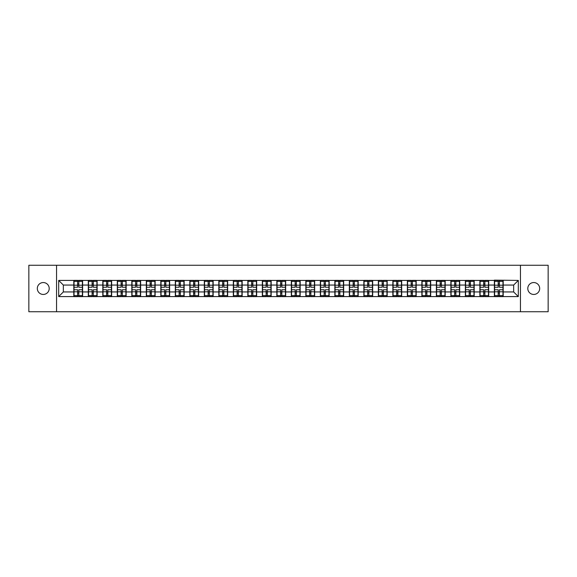 <?xml version="1.0" encoding="UTF-8"?>
<svg xmlns="http://www.w3.org/2000/svg" width="577" height="577" viewBox="0 0 577 577"><rect width="100%" height="100%" fill="white"/><g stroke="black" fill="none" stroke-linecap="round" stroke-linejoin="round"><path stroke-width="0.87" d="M533.739 294.45A5.95 5.95 0 0 1 527.789 288.5A5.95 5.95 0 0 1 533.739 282.55A5.95 5.95 0 0 1 539.69 288.5A5.95 5.95 0 0 1 533.739 294.45M43.261 294.45A5.95 5.95 0 0 1 37.31 288.5A5.95 5.95 0 0 1 43.261 282.55A5.95 5.95 0 0 1 49.211 288.5A5.95 5.95 0 0 1 43.261 294.45M520.447 311.739L548.15 311.739L548.15 265.261L520.447 265.261L520.447 311.739L56.553 311.739L56.553 265.261L28.85 265.261L28.85 311.739L56.553 311.739M520.447 265.261L56.553 265.261M513.66 291.94L513.66 285.06L503.202 285.06L503.202 291.94L513.66 291.94L518.312 296.585L518.312 280.415L494.374 280.133L494.374 285.06L488.697 285.06L488.697 291.94L494.374 291.94L494.374 285.06M518.312 296.585L58.688 296.585L58.688 280.415L73.798 280.415L73.798 285.06L63.34 285.06L63.34 291.94L73.798 291.94L73.798 285.06M494.374 280.415L73.798 280.415M494.374 291.94L494.374 296.585M488.697 291.94L488.697 296.585M488.697 280.415L488.697 285.06M474.2 291.94L479.869 291.94L479.869 285.06L474.2 285.06L474.2 296.585M479.869 291.94L479.869 296.585M479.869 280.415L479.869 285.06M474.2 280.415L474.2 285.06M459.696 291.94L465.365 291.94L465.365 285.06L459.696 285.06L459.696 296.585M465.365 291.94L465.365 296.585M465.365 280.415L465.365 285.06M459.696 280.415L459.696 285.06M445.192 291.94L450.861 291.94L450.861 285.06L445.192 285.06L445.192 296.585M450.861 291.94L450.861 296.585M450.861 280.415L450.861 285.06M445.192 280.415L445.192 285.06M430.687 291.94L436.363 291.94L436.363 285.06L430.687 285.06L430.687 296.585M436.363 291.94L436.363 296.585M436.363 280.415L436.363 285.06M430.687 280.415L430.687 285.06M416.19 291.94L421.859 291.94L421.859 285.06L416.19 285.06L416.19 296.585M421.859 291.94L421.859 296.585M421.859 280.415L421.859 285.06M416.19 280.415L416.19 285.06M401.686 291.94L407.355 291.94L407.355 285.06L401.686 285.06L401.686 296.585M407.355 291.94L407.355 296.585M407.355 280.415L407.355 285.06M401.686 280.415L401.686 285.06M387.181 291.94L392.85 291.94L392.85 285.06L387.181 285.06L387.181 296.585M392.85 291.94L392.85 296.585M392.85 280.415L392.85 285.06M387.181 280.415L387.181 285.06M372.677 291.94L378.353 291.94L378.353 285.06L372.677 285.06L372.677 296.585M378.353 291.94L378.353 296.585M378.353 280.415L378.353 285.06M372.677 280.415L372.677 285.06M358.18 291.94L363.849 291.94L363.849 285.06L358.18 285.06L358.18 296.585M363.849 291.94L363.849 296.585M363.849 280.415L363.849 285.06M358.18 280.415L358.18 285.06M343.676 291.94L349.345 291.94L349.345 285.06L343.676 285.06L343.676 296.585M349.345 291.94L349.345 296.585M349.345 280.415L349.345 285.06M343.676 280.415L343.676 285.06M329.171 291.94L334.84 291.94L334.84 285.06L329.171 285.06L329.171 296.585M334.84 291.94L334.84 296.585M334.84 280.415L334.84 285.06M329.171 280.415L329.171 285.06M314.667 291.94L320.343 291.94L320.343 285.06L314.667 285.06L314.667 296.585M320.343 291.94L320.343 296.585M320.343 280.415L320.343 285.06M314.667 280.415L314.667 285.06M300.17 291.94L305.839 291.94L305.839 285.06L300.17 285.06L300.17 296.585M305.839 291.94L305.839 296.585M305.839 280.415L305.839 285.06M300.17 280.415L300.17 285.06M285.665 291.94L291.335 291.94L291.335 285.06L285.665 285.06L285.665 296.585M291.335 291.94L291.335 296.585M291.335 280.415L291.335 285.06M285.665 280.415L285.665 285.06M271.161 291.94L276.83 291.94L276.83 285.06L271.161 285.06L271.161 296.585M276.83 291.94L276.83 296.585M276.83 280.415L276.83 285.06M271.161 280.415L271.161 285.06M256.657 291.94L262.333 291.94L262.333 285.06L256.657 285.06L256.657 296.585M262.333 291.94L262.333 296.585M262.333 280.415L262.333 285.06M256.657 280.415L256.657 285.06M242.16 291.94L247.829 291.94L247.829 285.06L242.16 285.06L242.16 296.585M247.829 291.94L247.829 296.585M247.829 280.415L247.829 285.06M242.16 280.415L242.16 285.06M227.655 291.94L233.324 291.94L233.324 285.06L227.655 285.06L227.655 296.585M233.324 291.94L233.324 296.585M233.324 280.415L233.324 285.06M227.655 280.415L227.655 285.06M213.151 291.94L218.82 291.94L218.82 285.06L213.151 285.06L213.151 296.585M218.82 291.94L218.82 296.585M218.82 280.415L218.82 285.06M213.151 280.415L213.151 285.06M198.647 291.94L204.323 291.94L204.323 285.06L198.647 285.06L198.647 296.585M204.323 291.94L204.323 296.585M204.323 280.415L204.323 285.06M198.647 280.415L198.647 285.06M184.15 291.94L189.819 291.94L189.819 285.06L184.15 285.06L184.15 296.585M189.819 291.94L189.819 296.585M189.819 280.415L189.819 285.06M184.15 280.415L184.15 285.06M169.645 291.94L175.314 291.94L175.314 285.06L169.645 285.06L169.645 296.585M175.314 291.94L175.314 296.585M175.314 280.415L175.314 285.06M169.645 280.415L169.645 285.06M155.141 291.94L160.81 291.94L160.81 285.06L155.141 285.06L155.141 296.585M160.81 291.94L160.81 296.585M160.81 280.415L160.81 285.06M155.141 280.415L155.141 285.06M140.637 291.94L146.313 291.94L146.313 285.06L140.637 285.06L140.637 296.585M146.313 291.94L146.313 296.585M146.313 280.415L146.313 285.06M140.637 280.415L140.637 285.06M126.139 291.94L131.808 291.94L131.808 285.06L126.139 285.06L126.139 296.585M131.808 291.94L131.808 296.585M131.808 280.415L131.808 285.06M126.139 280.415L126.139 285.06M111.635 291.94L117.304 291.94L117.304 285.06L111.635 285.06L111.635 296.585M117.304 291.94L117.304 296.585M117.304 280.415L117.304 285.06M111.635 280.415L111.635 285.06M97.131 291.94L102.8 291.94L102.8 285.06L97.131 285.06L97.131 296.585M102.8 291.94L102.8 296.585M102.8 280.415L102.8 285.06M97.131 280.415L97.131 285.06M82.626 291.94L88.303 291.94L88.303 285.06L82.626 285.06L82.626 296.585M88.303 291.94L88.303 296.585M88.303 280.415L88.303 285.06M82.626 280.415L82.626 285.06M73.798 291.94L73.798 296.585M63.34 291.94L58.688 296.585M58.688 280.415L63.34 285.06M503.202 291.94L503.202 296.585M503.202 280.415L503.202 285.06M518.312 280.415L513.66 285.06M74.029 285.204L77.606 285.204L77.606 280.364L74.029 280.364L74.029 289.755L77.606 289.755L77.606 291.796L78.818 291.789L78.818 289.755L82.396 289.755L82.396 280.364L78.818 280.364L78.818 281.388L82.396 281.388M77.606 283.855L78.818 283.855M78.818 281.526L77.606 281.526M74.029 287.245L77.606 287.245L77.606 285.204L78.818 285.211L78.818 287.245L82.396 287.245M74.029 281.388L77.606 281.388M77.606 295.474L78.818 295.474M77.606 293.145L78.818 293.145M74.029 296.636L77.606 296.636L77.606 295.612L74.029 295.612L74.029 296.636M74.029 289.755L74.029 291.796L77.606 291.796L77.606 295.612M74.029 291.796L74.029 295.612M82.396 289.755L82.396 296.636L78.818 296.636L78.818 295.612L82.396 295.612M82.396 291.796L78.818 291.796L78.818 295.612M82.396 285.204L78.818 285.204L78.818 281.388M88.533 285.204L92.111 285.204L92.111 280.364L88.533 280.364L88.533 289.755L92.111 289.755L92.111 291.796L93.323 291.789L93.323 289.755L96.9 289.755L96.9 280.364L93.323 280.364L93.323 281.388L96.9 281.388M92.111 283.855L93.323 283.855M93.323 281.526L92.111 281.526M88.533 287.245L92.111 287.245L92.111 285.204L93.323 285.211L93.323 287.245L96.9 287.245M88.533 281.388L92.111 281.388M92.111 295.474L93.323 295.474M92.111 293.145L93.323 293.145M88.533 296.636L92.111 296.636L92.111 295.612L88.533 295.612L88.533 296.636M88.533 289.755L88.533 291.796L92.111 291.796L92.111 295.612M88.533 291.796L88.533 295.612M96.9 289.755L96.9 296.636L93.323 296.636L93.323 295.612L96.9 295.612M96.9 291.796L93.323 291.796L93.323 295.612M96.9 285.204L93.323 285.204L93.323 281.388M103.038 285.204L106.615 285.204L106.615 280.364L103.038 280.364L103.038 289.755L106.615 289.755L106.615 291.796L107.827 291.789L107.827 289.755L111.404 289.755L111.404 280.364L107.827 280.364L107.827 281.388L111.404 281.388M106.615 283.855L107.827 283.855M107.827 281.526L106.615 281.526M103.038 287.245L106.615 287.245L106.615 285.204L107.827 285.211L107.827 287.245L111.404 287.245M103.038 281.388L106.615 281.388M106.615 295.474L107.827 295.474M106.615 293.145L107.827 293.145M103.038 296.636L106.615 296.636L106.615 295.612L103.038 295.612L103.038 296.636M103.038 289.755L103.038 291.796L106.615 291.796L106.615 295.612M103.038 291.796L103.038 295.612M111.404 289.755L111.404 296.636L107.827 296.636L107.827 295.612L111.404 295.612M111.404 291.796L107.827 291.796L107.827 295.612M111.404 285.204L107.827 285.204L107.827 281.388M117.535 285.204L121.12 285.204L121.12 280.364L117.535 280.364L117.535 289.755L121.12 289.755L121.12 291.796L122.324 291.789L122.324 289.755L125.901 289.755L125.901 280.364L122.324 280.364L122.324 281.388L125.901 281.388M121.12 283.855L122.324 283.855M122.324 281.526L121.12 281.526M117.535 287.245L121.12 287.245L121.12 285.204L122.324 285.211L122.324 287.245L125.901 287.245M117.535 281.388L121.12 281.388M121.12 295.474L122.324 295.474M121.12 293.145L122.324 293.145M117.535 296.636L121.12 296.636L121.12 295.612L117.535 295.612L117.535 296.636M117.535 289.755L117.535 291.796L121.12 291.796L121.12 295.612M117.535 291.796L117.535 295.612M125.901 289.755L125.901 296.636L122.324 296.636L122.324 295.612L125.901 295.612M125.901 291.796L122.324 291.796L122.324 295.612M125.901 285.204L122.324 285.204L122.324 281.388M132.039 285.204L135.617 285.204L135.617 280.364L132.039 280.364L132.039 289.755L135.617 289.755L135.617 291.796L136.828 291.789L136.828 289.755L140.406 289.755L140.406 280.364L136.828 280.364L136.828 281.388L140.406 281.388M135.617 283.855L136.828 283.855M136.828 281.526L135.617 281.526M132.039 287.245L135.617 287.245L135.617 285.204L136.828 285.211L136.828 287.245L140.406 287.245M132.039 281.388L135.617 281.388M135.617 295.474L136.828 295.474M135.617 293.145L136.828 293.145M132.039 296.636L135.617 296.636L135.617 295.612L132.039 295.612L132.039 296.636M132.039 289.755L132.039 291.796L135.617 291.796L135.617 295.612M132.039 291.796L132.039 295.612M140.406 289.755L140.406 296.636L136.828 296.636L136.828 295.612L140.406 295.612M140.406 291.796L136.828 291.796L136.828 295.612M140.406 285.204L136.828 285.204L136.828 281.388M146.544 285.204L150.121 285.204L150.121 280.364L146.544 280.364L146.544 289.755L150.121 289.755L150.121 291.796L151.333 291.789L151.333 289.755L154.91 289.755L154.91 280.364L151.333 280.364L151.333 281.388L154.91 281.388M150.121 283.855L151.333 283.855M151.333 281.526L150.121 281.526M146.544 287.245L150.121 287.245L150.121 285.204L151.333 285.211L151.333 287.245L154.91 287.245M146.544 281.388L150.121 281.388M150.121 295.474L151.333 295.474M150.121 293.145L151.333 293.145M146.544 296.636L150.121 296.636L150.121 295.612L146.544 295.612L146.544 296.636M146.544 289.755L146.544 291.796L150.121 291.796L150.121 295.612M146.544 291.796L146.544 295.612M154.91 289.755L154.91 296.636L151.333 296.636L151.333 295.612L154.91 295.612M154.91 291.796L151.333 291.796L151.333 295.612M154.91 285.204L151.333 285.204L151.333 281.388M161.048 285.204L164.625 285.204L164.625 280.364L161.048 280.364L161.048 289.755L164.625 289.755L164.625 291.796L165.83 291.789L165.83 289.755L169.414 289.755L169.414 280.364L165.83 280.364L165.83 281.388L169.414 281.388M164.625 283.855L165.83 283.855M165.83 281.526L164.625 281.526M161.048 287.245L164.625 287.245L164.625 285.204L165.83 285.211L165.83 287.245L169.414 287.245M161.048 281.388L164.625 281.388M164.625 295.474L165.83 295.474M164.625 293.145L165.83 293.145M161.048 296.636L164.625 296.636L164.625 295.612L161.048 295.612L161.048 296.636M161.048 289.755L161.048 291.796L164.625 291.796L164.625 295.612M161.048 291.796L161.048 295.612M169.414 289.755L169.414 296.636L165.83 296.636L165.83 295.612L169.414 295.612M169.414 291.796L165.83 291.796L165.83 295.612M169.414 285.204L165.83 285.204L165.83 281.388M175.545 285.204L179.13 285.204L179.13 280.364L175.545 280.364L175.545 289.755L179.13 289.755L179.13 291.796L180.334 291.789L180.334 289.755L183.912 289.755L183.912 280.364L180.334 280.364L180.334 281.388L183.912 281.388M179.13 283.855L180.334 283.855M180.334 281.526L179.13 281.526M175.545 287.245L179.13 287.245L179.13 285.204L180.334 285.211L180.334 287.245L183.912 287.245M175.545 281.388L179.13 281.388M179.13 295.474L180.334 295.474M179.13 293.145L180.334 293.145M175.545 296.636L179.13 296.636L179.13 295.612L175.545 295.612L175.545 296.636M175.545 289.755L175.545 291.796L179.13 291.796L179.13 295.612M175.545 291.796L175.545 295.612M183.912 289.755L183.912 296.636L180.334 296.636L180.334 295.612L183.912 295.612M183.912 291.796L180.334 291.796L180.334 295.612M183.912 285.204L180.334 285.204L180.334 281.388M190.049 285.204L193.627 285.204L193.627 280.364L190.049 280.364L190.049 289.755L193.627 289.755L193.627 291.796L194.838 291.789L194.838 289.755L198.416 289.755L198.416 280.364L194.838 280.364L194.838 281.388L198.416 281.388M193.627 283.855L194.838 283.855M194.838 281.526L193.627 281.526M190.049 287.245L193.627 287.245L193.627 285.204L194.838 285.211L194.838 287.245L198.416 287.245M190.049 281.388L193.627 281.388M193.627 295.474L194.838 295.474M193.627 293.145L194.838 293.145M190.049 296.636L193.627 296.636L193.627 295.612L190.049 295.612L190.049 296.636M190.049 289.755L190.049 291.796L193.627 291.796L193.627 295.612M190.049 291.796L190.049 295.612M198.416 289.755L198.416 296.636L194.838 296.636L194.838 295.612L198.416 295.612M198.416 291.796L194.838 291.796L194.838 295.612M198.416 285.204L194.838 285.204L194.838 281.388M204.554 285.204L208.131 285.204L208.131 280.364L204.554 280.364L204.554 289.755L208.131 289.755L208.131 291.796L209.343 291.789L209.343 289.755L212.92 289.755L212.92 280.364L209.343 280.364L209.343 281.388L212.92 281.388M208.131 283.855L209.343 283.855M209.343 281.526L208.131 281.526M204.554 287.245L208.131 287.245L208.131 285.204L209.343 285.211L209.343 287.245L212.92 287.245M204.554 281.388L208.131 281.388M208.131 295.474L209.343 295.474M208.131 293.145L209.343 293.145M204.554 296.636L208.131 296.636L208.131 295.612L204.554 295.612L204.554 296.636M204.554 289.755L204.554 291.796L208.131 291.796L208.131 295.612M204.554 291.796L204.554 295.612M212.92 289.755L212.92 296.636L209.343 296.636L209.343 295.612L212.92 295.612M212.92 291.796L209.343 291.796L209.343 295.612M212.92 285.204L209.343 285.204L209.343 281.388M219.058 285.204L222.635 285.204L222.635 280.364L219.058 280.364L219.058 289.755L222.635 289.755L222.635 291.796L223.84 291.789L223.84 289.755L227.425 289.755L227.425 280.364L223.84 280.364L223.84 281.388L227.425 281.388M222.635 283.855L223.84 283.855M223.84 281.526L222.635 281.526M219.058 287.245L222.635 287.245L222.635 285.204L223.84 285.211L223.84 287.245L227.425 287.245M219.058 281.388L222.635 281.388M222.635 295.474L223.84 295.474M222.635 293.145L223.84 293.145M219.058 296.636L222.635 296.636L222.635 295.612L219.058 295.612L219.058 296.636M219.058 289.755L219.058 291.796L222.635 291.796L222.635 295.612M219.058 291.796L219.058 295.612M227.425 289.755L227.425 296.636L223.84 296.636L223.84 295.612L227.425 295.612M227.425 291.796L223.84 291.796L223.84 295.612M227.425 285.204L223.84 285.204L223.84 281.388M233.555 285.204L237.14 285.204L237.14 280.364L233.555 280.364L233.555 289.755L237.14 289.755L237.14 291.796L238.344 291.789L238.344 289.755L241.922 289.755L241.922 280.364L238.344 280.364L238.344 281.388L241.922 281.388M237.14 283.855L238.344 283.855M238.344 281.526L237.14 281.526M233.555 287.245L237.14 287.245L237.14 285.204L238.344 285.211L238.344 287.245L241.922 287.245M233.555 281.388L237.14 281.388M237.14 295.474L238.344 295.474M237.14 293.145L238.344 293.145M233.555 296.636L237.14 296.636L237.14 295.612L233.555 295.612L233.555 296.636M233.555 289.755L233.555 291.796L237.14 291.796L237.14 295.612M233.555 291.796L233.555 295.612M241.922 289.755L241.922 296.636L238.344 296.636L238.344 295.612L241.922 295.612M241.922 291.796L238.344 291.796L238.344 295.612M241.922 285.204L238.344 285.204L238.344 281.388M248.06 285.204L251.637 285.204L251.637 280.364L248.06 280.364L248.06 289.755L251.637 289.755L251.637 291.796L252.849 291.789L252.849 289.755L256.426 289.755L256.426 280.364L252.849 280.364L252.849 281.388L256.426 281.388M251.637 283.855L252.849 283.855M252.849 281.526L251.637 281.526M248.06 287.245L251.637 287.245L251.637 285.204L252.849 285.211L252.849 287.245L256.426 287.245M248.06 281.388L251.637 281.388M251.637 295.474L252.849 295.474M251.637 293.145L252.849 293.145M248.06 296.636L251.637 296.636L251.637 295.612L248.06 295.612L248.06 296.636M248.06 289.755L248.06 291.796L251.637 291.796L251.637 295.612M248.06 291.796L248.06 295.612M256.426 289.755L256.426 296.636L252.849 296.636L252.849 295.612L256.426 295.612M256.426 291.796L252.849 291.796L252.849 295.612M256.426 285.204L252.849 285.204L252.849 281.388M262.564 285.204L266.141 285.204L266.141 280.364L262.564 280.364L262.564 289.755L266.141 289.755L266.141 291.796L267.353 291.789L267.353 289.755L270.93 289.755L270.93 280.364L267.353 280.364L267.353 281.388L270.93 281.388M266.141 283.855L267.353 283.855M267.353 281.526L266.141 281.526M262.564 287.245L266.141 287.245L266.141 285.204L267.353 285.211L267.353 287.245L270.93 287.245M262.564 281.388L266.141 281.388M266.141 295.474L267.353 295.474M266.141 293.145L267.353 293.145M262.564 296.636L266.141 296.636L266.141 295.612L262.564 295.612L262.564 296.636M262.564 289.755L262.564 291.796L266.141 291.796L266.141 295.612M262.564 291.796L262.564 295.612M270.93 289.755L270.93 296.636L267.353 296.636L267.353 295.612L270.93 295.612M270.93 291.796L267.353 291.796L267.353 295.612M270.93 285.204L267.353 285.204L267.353 281.388M277.068 285.204L280.646 285.204L280.646 280.364L277.068 280.364L277.068 289.755L280.646 289.755L280.646 291.796L281.85 291.789L281.85 289.755L285.435 289.755L285.435 280.364L281.85 280.364L281.85 281.388L285.435 281.388M280.646 283.855L281.85 283.855M281.85 281.526L280.646 281.526M277.068 287.245L280.646 287.245L280.646 285.204L281.85 285.211L281.85 287.245L285.435 287.245M277.068 281.388L280.646 281.388M280.646 295.474L281.85 295.474M280.646 293.145L281.85 293.145M277.068 296.636L280.646 296.636L280.646 295.612L277.068 295.612L277.068 296.636M277.068 289.755L277.068 291.796L280.646 291.796L280.646 295.612M277.068 291.796L277.068 295.612M285.435 289.755L285.435 296.636L281.85 296.636L281.85 295.612L285.435 295.612M285.435 291.796L281.85 291.796L281.85 295.612M285.435 285.204L281.85 285.204L281.85 281.388M291.565 285.204L295.15 285.204L295.15 280.364L291.565 280.364L291.565 289.755L295.15 289.755L295.15 291.796L296.354 291.789L296.354 289.755L299.932 289.755L299.932 280.364L296.354 280.364L296.354 281.388L299.932 281.388M295.15 283.855L296.354 283.855M296.354 281.526L295.15 281.526M291.565 287.245L295.15 287.245L295.15 285.204L296.354 285.211L296.354 287.245L299.932 287.245M291.565 281.388L295.15 281.388M295.15 295.474L296.354 295.474M295.15 293.145L296.354 293.145M291.565 296.636L295.15 296.636L295.15 295.612L291.565 295.612L291.565 296.636M291.565 289.755L291.565 291.796L295.15 291.796L295.15 295.612M291.565 291.796L291.565 295.612M299.932 289.755L299.932 296.636L296.354 296.636L296.354 295.612L299.932 295.612M299.932 291.796L296.354 291.796L296.354 295.612M299.932 285.204L296.354 285.204L296.354 281.388M306.07 285.204L309.647 285.204L309.647 280.364L306.07 280.364L306.07 289.755L309.647 289.755L309.647 291.796L310.859 291.789L310.859 289.755L314.436 289.755L314.436 280.364L310.859 280.364L310.859 281.388L314.436 281.388M309.647 283.855L310.859 283.855M310.859 281.526L309.647 281.526M306.07 287.245L309.647 287.245L309.647 285.204L310.859 285.211L310.859 287.245L314.436 287.245M306.07 281.388L309.647 281.388M309.647 295.474L310.859 295.474M309.647 293.145L310.859 293.145M306.07 296.636L309.647 296.636L309.647 295.612L306.07 295.612L306.07 296.636M306.07 289.755L306.07 291.796L309.647 291.796L309.647 295.612M306.07 291.796L306.07 295.612M314.436 289.755L314.436 296.636L310.859 296.636L310.859 295.612L314.436 295.612M314.436 291.796L310.859 291.796L310.859 295.612M314.436 285.204L310.859 285.204L310.859 281.388M320.574 285.204L324.151 285.204L324.151 280.364L320.574 280.364L320.574 289.755L324.151 289.755L324.151 291.796L325.363 291.789L325.363 289.755L328.94 289.755L328.94 280.364L325.363 280.364L325.363 281.388L328.94 281.388M324.151 283.855L325.363 283.855M325.363 281.526L324.151 281.526M320.574 287.245L324.151 287.245L324.151 285.204L325.363 285.211L325.363 287.245L328.94 287.245M320.574 281.388L324.151 281.388M324.151 295.474L325.363 295.474M324.151 293.145L325.363 293.145M320.574 296.636L324.151 296.636L324.151 295.612L320.574 295.612L320.574 296.636M320.574 289.755L320.574 291.796L324.151 291.796L324.151 295.612M320.574 291.796L320.574 295.612M328.94 289.755L328.94 296.636L325.363 296.636L325.363 295.612L328.94 295.612M328.94 291.796L325.363 291.796L325.363 295.612M328.94 285.204L325.363 285.204L325.363 281.388M335.078 285.204L338.656 285.204L338.656 280.364L335.078 280.364L335.078 289.755L338.656 289.755L338.656 291.796L339.86 291.789L339.86 289.755L343.445 289.755L343.445 280.364L339.86 280.364L339.86 281.388L343.445 281.388M338.656 283.855L339.86 283.855M339.86 281.526L338.656 281.526M335.078 287.245L338.656 287.245L338.656 285.204L339.86 285.211L339.86 287.245L343.445 287.245M335.078 281.388L338.656 281.388M338.656 295.474L339.86 295.474M338.656 293.145L339.86 293.145M335.078 296.636L338.656 296.636L338.656 295.612L335.078 295.612L335.078 296.636M335.078 289.755L335.078 291.796L338.656 291.796L338.656 295.612M335.078 291.796L335.078 295.612M343.445 289.755L343.445 296.636L339.86 296.636L339.86 295.612L343.445 295.612M343.445 291.796L339.86 291.796L339.86 295.612M343.445 285.204L339.86 285.204L339.86 281.388M349.575 285.204L353.16 285.204L353.16 280.364L349.575 280.364L349.575 289.755L353.16 289.755L353.16 291.796L354.365 291.789L354.365 289.755L357.942 289.755L357.942 280.364L354.365 280.364L354.365 281.388L357.942 281.388M353.16 283.855L354.365 283.855M354.365 281.526L353.16 281.526M349.575 287.245L353.16 287.245L353.16 285.204L354.365 285.211L354.365 287.245L357.942 287.245M349.575 281.388L353.16 281.388M353.16 295.474L354.365 295.474M353.16 293.145L354.365 293.145M349.575 296.636L353.16 296.636L353.16 295.612L349.575 295.612L349.575 296.636M349.575 289.755L349.575 291.796L353.16 291.796L353.16 295.612M349.575 291.796L349.575 295.612M357.942 289.755L357.942 296.636L354.365 296.636L354.365 295.612L357.942 295.612M357.942 291.796L354.365 291.796L354.365 295.612M357.942 285.204L354.365 285.204L354.365 281.388M364.08 285.204L367.657 285.204L367.657 280.364L364.08 280.364L364.08 289.755L367.657 289.755L367.657 291.796L368.869 291.789L368.869 289.755L372.446 289.755L372.446 280.364L368.869 280.364L368.869 281.388L372.446 281.388M367.657 283.855L368.869 283.855M368.869 281.526L367.657 281.526M364.08 287.245L367.657 287.245L367.657 285.204L368.869 285.211L368.869 287.245L372.446 287.245M364.08 281.388L367.657 281.388M367.657 295.474L368.869 295.474M367.657 293.145L368.869 293.145M364.08 296.636L367.657 296.636L367.657 295.612L364.08 295.612L364.08 296.636M364.08 289.755L364.08 291.796L367.657 291.796L367.657 295.612M364.08 291.796L364.08 295.612M372.446 289.755L372.446 296.636L368.869 296.636L368.869 295.612L372.446 295.612M372.446 291.796L368.869 291.796L368.869 295.612M372.446 285.204L368.869 285.204L368.869 281.388M378.584 285.204L382.162 285.204L382.162 280.364L378.584 280.364L378.584 289.755L382.162 289.755L382.162 291.796L383.373 291.789L383.373 289.755L386.951 289.755L386.951 280.364L383.373 280.364L383.373 281.388L386.951 281.388M382.162 283.855L383.373 283.855M383.373 281.526L382.162 281.526M378.584 287.245L382.162 287.245L382.162 285.204L383.373 285.211L383.373 287.245L386.951 287.245M378.584 281.388L382.162 281.388M382.162 295.474L383.373 295.474M382.162 293.145L383.373 293.145M378.584 296.636L382.162 296.636L382.162 295.612L378.584 295.612L378.584 296.636M378.584 289.755L378.584 291.796L382.162 291.796L382.162 295.612M378.584 291.796L378.584 295.612M386.951 289.755L386.951 296.636L383.373 296.636L383.373 295.612L386.951 295.612M386.951 291.796L383.373 291.796L383.373 295.612M386.951 285.204L383.373 285.204L383.373 281.388M393.088 285.204L396.666 285.204L396.666 280.364L393.088 280.364L393.088 289.755L396.666 289.755L396.666 291.796L397.87 291.789L397.87 289.755L401.455 289.755L401.455 280.364L397.87 280.364L397.87 281.388L401.455 281.388M396.666 283.855L397.87 283.855M397.87 281.526L396.666 281.526M393.088 287.245L396.666 287.245L396.666 285.204L397.87 285.211L397.87 287.245L401.455 287.245M393.088 281.388L396.666 281.388M396.666 295.474L397.87 295.474M396.666 293.145L397.87 293.145M393.088 296.636L396.666 296.636L396.666 295.612L393.088 295.612L393.088 296.636M393.088 289.755L393.088 291.796L396.666 291.796L396.666 295.612M393.088 291.796L393.088 295.612M401.455 289.755L401.455 296.636L397.87 296.636L397.87 295.612L401.455 295.612M401.455 291.796L397.87 291.796L397.87 295.612M401.455 285.204L397.87 285.204L397.87 281.388M407.586 285.204L411.17 285.204L411.17 280.364L407.586 280.364L407.586 289.755L411.17 289.755L411.17 291.796L412.375 291.789L412.375 289.755L415.952 289.755L415.952 280.364L412.375 280.364L412.375 281.388L415.952 281.388M411.17 283.855L412.375 283.855M412.375 281.526L411.17 281.526M407.586 287.245L411.17 287.245L411.17 285.204L412.375 285.211L412.375 287.245L415.952 287.245M407.586 281.388L411.17 281.388M411.17 295.474L412.375 295.474M411.17 293.145L412.375 293.145M407.586 296.636L411.17 296.636L411.17 295.612L407.586 295.612L407.586 296.636M407.586 289.755L407.586 291.796L411.17 291.796L411.17 295.612M407.586 291.796L407.586 295.612M415.952 289.755L415.952 296.636L412.375 296.636L412.375 295.612L415.952 295.612M415.952 291.796L412.375 291.796L412.375 295.612M415.952 285.204L412.375 285.204L412.375 281.388M422.09 285.204L425.667 285.204L425.667 280.364L422.09 280.364L422.09 289.755L425.667 289.755L425.667 291.796L426.879 291.789L426.879 289.755L430.456 289.755L430.456 280.364L426.879 280.364L426.879 281.388L430.456 281.388M425.667 283.855L426.879 283.855M426.879 281.526L425.667 281.526M422.09 287.245L425.667 287.245L425.667 285.204L426.879 285.211L426.879 287.245L430.456 287.245M422.09 281.388L425.667 281.388M425.667 295.474L426.879 295.474M425.667 293.145L426.879 293.145M422.09 296.636L425.667 296.636L425.667 295.612L422.09 295.612L422.09 296.636M422.09 289.755L422.09 291.796L425.667 291.796L425.667 295.612M422.09 291.796L422.09 295.612M430.456 289.755L430.456 296.636L426.879 296.636L426.879 295.612L430.456 295.612M430.456 291.796L426.879 291.796L426.879 295.612M430.456 285.204L426.879 285.204L426.879 281.388M436.594 285.204L440.172 285.204L440.172 280.364L436.594 280.364L436.594 289.755L440.172 289.755L440.172 291.796L441.383 291.789L441.383 289.755L444.961 289.755L444.961 280.364L441.383 280.364L441.383 281.388L444.961 281.388M440.172 283.855L441.383 283.855M441.383 281.526L440.172 281.526M436.594 287.245L440.172 287.245L440.172 285.204L441.383 285.211L441.383 287.245L444.961 287.245M436.594 281.388L440.172 281.388M440.172 295.474L441.383 295.474M440.172 293.145L441.383 293.145M436.594 296.636L440.172 296.636L440.172 295.612L436.594 295.612L436.594 296.636M436.594 289.755L436.594 291.796L440.172 291.796L440.172 295.612M436.594 291.796L436.594 295.612M444.961 289.755L444.961 296.636L441.383 296.636L441.383 295.612L444.961 295.612M444.961 291.796L441.383 291.796L441.383 295.612M444.961 285.204L441.383 285.204L441.383 281.388M451.099 285.204L454.676 285.204L454.676 280.364L451.099 280.364L451.099 289.755L454.676 289.755L454.676 291.796L455.88 291.789L455.88 289.755L459.465 289.755L459.465 280.364L455.88 280.364L455.88 281.388L459.465 281.388M454.676 283.855L455.88 283.855M455.88 281.526L454.676 281.526M451.099 287.245L454.676 287.245L454.676 285.204L455.88 285.211L455.88 287.245L459.465 287.245M451.099 281.388L454.676 281.388M454.676 295.474L455.88 295.474M454.676 293.145L455.88 293.145M451.099 296.636L454.676 296.636L454.676 295.612L451.099 295.612L451.099 296.636M451.099 289.755L451.099 291.796L454.676 291.796L454.676 295.612M451.099 291.796L451.099 295.612M459.465 289.755L459.465 296.636L455.88 296.636L455.88 295.612L459.465 295.612M459.465 291.796L455.88 291.796L455.88 295.612M459.465 285.204L455.88 285.204L455.88 281.388M465.596 285.204L469.173 285.204L469.173 280.364L465.596 280.364L465.596 289.755L469.173 289.755L469.173 291.796L470.385 291.789L470.385 289.755L473.962 289.755L473.962 280.364L470.385 280.364L470.385 281.388L473.962 281.388M469.173 283.855L470.385 283.855M470.385 281.526L469.173 281.526M465.596 287.245L469.173 287.245L469.173 285.204L470.385 285.211L470.385 287.245L473.962 287.245M465.596 281.388L469.173 281.388M469.173 295.474L470.385 295.474M469.173 293.145L470.385 293.145M465.596 296.636L469.173 296.636L469.173 295.612L465.596 295.612L465.596 296.636M465.596 289.755L465.596 291.796L469.173 291.796L469.173 295.612M465.596 291.796L465.596 295.612M473.962 289.755L473.962 296.636L470.385 296.636L470.385 295.612L473.962 295.612M473.962 291.796L470.385 291.796L470.385 295.612M473.962 285.204L470.385 285.204L470.385 281.388M480.1 285.204L483.677 285.204L483.677 280.364L480.1 280.364L480.1 289.755L483.677 289.755L483.677 291.796L484.889 291.789L484.889 289.755L488.467 289.755L488.467 280.364L484.889 280.364L484.889 281.388L488.467 281.388M483.677 283.855L484.889 283.855M484.889 281.526L483.677 281.526M480.1 287.245L483.677 287.245L483.677 285.204L484.889 285.211L484.889 287.245L488.467 287.245M480.1 281.388L483.677 281.388M483.677 295.474L484.889 295.474M483.677 293.145L484.889 293.145M480.1 296.636L483.677 296.636L483.677 295.612L480.1 295.612L480.1 296.636M480.1 289.755L480.1 291.796L483.677 291.796L483.677 295.612M480.1 291.796L480.1 295.612M488.467 289.755L488.467 296.636L484.889 296.636L484.889 295.612L488.467 295.612M488.467 291.796L484.889 291.796L484.889 295.612M488.467 285.204L484.889 285.204L484.889 281.388M494.604 285.204L498.182 285.204L498.182 280.364L494.604 280.364L494.604 289.755L498.182 289.755L498.182 291.796L499.393 291.789L499.393 289.755L502.971 289.755L502.971 280.364L499.393 280.364L499.393 281.388L502.971 281.388M498.182 283.855L499.393 283.855M499.393 281.526L498.182 281.526M494.604 287.245L498.182 287.245L498.182 285.204L499.393 285.211L499.393 287.245L502.971 287.245M494.604 281.388L498.182 281.388M498.182 295.474L499.393 295.474M498.182 293.145L499.393 293.145M494.604 296.636L498.182 296.636L498.182 295.612L494.604 295.612L494.604 296.636M494.604 289.755L494.604 291.796L498.182 291.796L498.182 295.612M494.604 291.796L494.604 295.612M502.971 289.755L502.971 296.636L499.393 296.636L499.393 295.612L502.971 295.612M502.971 291.796L499.393 291.796L499.393 295.612M502.971 285.204L499.393 285.204L499.393 281.388"/></g></svg>
